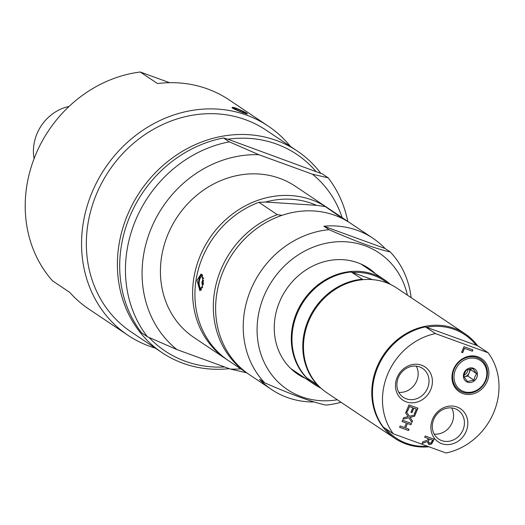 <?xml version="1.0" encoding="UTF-8"?>
<svg xmlns="http://www.w3.org/2000/svg" width="525" height="525" viewBox="0 0 525 525"><rect width="100%" height="100%" fill="white"/><g stroke="black" fill="none" stroke-linecap="round" stroke-linejoin="round"><path stroke-width="0.79" d="M240.115 111.274A5.768 0.564 -157.2 0 1 234.531 108.458A5.768 0.564 -157.2 0 1 239.413 109.771A5.768 0.564 -157.2 0 1 244.899 112.816A5.768 0.564 -157.2 0 1 240.115 111.274M246.474 113.197L247.373 113.958C244.04 113.275 239.131 111.359 232.634 108.222L231.984 107.494C232.988 107.047 236.178 108.058 241.552 110.519M290.469 146.475A125.934 112.068 123.8 0 0 268.203 126.072L229.103 99.868A125.934 112.068 123.8 0 0 157.507 83.56L140.254 72.004A125.934 112.068 123.8 0 0 35.805 154.363A125.934 112.068 123.8 0 0 52.48 280.809L69.727 292.373A125.934 112.068 123.8 0 0 88.889 309.1L127.988 335.304A125.934 112.068 123.8 0 0 155.328 348.147M140.254 72.004L169.627 82.694M268.203 126.072A125.934 112.068 123.8 0 0 92.157 192.124A125.934 112.068 123.8 0 0 127.988 335.304M69.064 106.431A42.486 37.807 123.8 0 0 34.112 158.589M462.728 392.221A18.854 16.78 -56.2 0 1 454.138 369.147A18.854 16.78 -56.2 0 1 477.271 357.623A18.854 16.78 -56.2 0 1 485.861 380.697A18.854 16.78 -56.2 0 1 462.728 392.221M455.49 369.771A17.752 15.796 -56.2 0 1 483.814 363.818A17.752 15.796 -56.2 0 1 471.955 392.024A17.752 15.796 -56.2 0 1 455.49 369.771M464.008 375.211A6.07 5.401 123.8 0 0 467.48 371.667A6.07 5.401 123.8 0 0 467.985 369.41M469.567 369.016A6.07 5.401 -56.2 0 1 469.199 372.822A6.07 5.401 -56.2 0 1 464.625 376.714A6.07 5.401 -56.2 0 1 463.982 376.812M464.002 376.845L467.847 376.038L470.551 369.607L470.052 368.931M464.743 372.96L463.746 376.412L467.499 381.485L473.957 380.133L474.954 376.674L476.661 373.702L472.907 368.629L466.449 369.981L464.743 372.96M476.805 377.527A7.586 6.753 -56.2 0 1 467.493 382.161A7.586 6.753 -56.2 0 1 464.041 372.881A7.586 6.753 -56.2 0 1 473.347 368.242A7.586 6.753 -56.2 0 1 476.805 377.527M476.661 373.702L470.551 369.607M473.957 380.133L467.847 376.038M290.857 368.629A62.967 56.037 123.8 0 0 291.841 369.305L314.495 384.49A62.967 56.037 123.8 0 0 320.893 388.119M390.397 284.406A62.967 56.037 123.8 0 0 384.602 279.871L361.948 264.692A62.967 56.037 123.8 0 0 360.951 264.036M310.866 380.572A62.055 55.223 123.8 0 0 318.734 386.039M363.038 279.668L351.186 271.996A62.967 56.037 123.8 0 0 297.268 313.359A62.967 56.037 123.8 0 0 306.712 377.79L317.933 385.206M351.186 271.996L372.442 279.628M361.994 279.234A62.967 56.037 123.8 0 0 308.077 320.604A62.967 56.037 123.8 0 0 317.52 385.035M387.647 283.198A62.055 55.223 123.8 0 0 352.82 272.482M384.602 279.871A62.967 56.037 123.8 0 0 373.833 274.411A62.967 56.037 123.8 0 0 299.499 306.797A62.967 56.037 123.8 0 0 314.495 384.49M477.652 345.85A62.967 56.037 123.8 0 0 465.104 333.815L396.788 288.041A62.967 56.037 123.8 0 0 386.019 282.575A62.967 56.037 123.8 0 0 311.686 314.961A62.967 56.037 123.8 0 0 326.688 392.654L394.997 438.434A62.967 56.037 123.8 0 0 428.964 446.788M385.087 248.496A91.035 81.014 123.8 0 0 372.973 238.291A91.035 81.014 123.8 0 0 323.873 226.209L385.087 248.496L390.259 251.961C376.537 249.014 356.134 241.585 329.044 229.681A91.035 81.014 123.8 0 0 250.884 289.505A91.035 81.014 123.8 0 0 264.679 382.804L259.501 379.339A91.035 81.014 123.8 0 0 271.615 389.543A91.035 81.014 123.8 0 0 314.186 401.966M372.973 238.291L350.549 223.263A91.035 81.014 123.8 0 0 216.805 293.58A91.035 81.014 123.8 0 0 249.191 374.515L271.615 389.543M349.387 222.502A91.035 81.014 123.8 0 0 348.246 221.721L329.851 209.39A91.035 81.014 123.8 0 0 325.283 206.568L343.173 218.932M348.246 221.721A91.035 81.014 123.8 0 0 343.685 218.899M316.424 205.308A88.003 78.31 123.8 0 0 265.447 202.046L316.424 205.308L325.283 206.568M328.689 208.628A91.035 81.014 123.8 0 0 327.548 207.848A91.035 81.014 123.8 0 0 193.81 278.165A91.035 81.014 123.8 0 0 226.19 359.1A91.035 81.014 123.8 0 0 227.345 359.861M327.548 207.848L295.345 186.27A91.035 81.014 123.8 0 0 161.608 256.587A91.035 81.014 123.8 0 0 193.988 337.523L226.19 359.1M281.997 215.342L277.292 214.653L258.891 202.328L265.447 202.046M258.891 202.328A91.035 81.014 123.8 0 0 196.619 276.8A91.035 81.014 123.8 0 0 228.487 360.642L246.888 372.973A91.035 81.014 123.8 0 0 248.049 373.734M277.292 214.653A91.035 81.014 123.8 0 0 215.02 289.131A91.035 81.014 123.8 0 0 246.888 372.973M201.777 274.372L203.424 283.592L199.933 290.752L196.973 280.284L200.996 274.096L201.777 274.372M202.768 286.939A5.768 2.336 93.7 0 1 202.486 287.392A5.768 2.336 93.7 0 1 199.362 285.515A5.768 2.336 93.7 0 1 200.55 277.594A5.768 2.336 93.7 0 1 203.529 278.88M203.549 280.652A2.428 2.428 0 0 0 203.287 284.57A2.349 0.952 93.7 0 1 202.748 284.931A2.349 0.952 93.7 0 1 201.948 283.192A2.349 0.952 93.7 0 1 202.506 280.586A2.349 0.952 93.7 0 1 203.05 280.232A2.349 0.952 93.7 0 1 203.608 280.777M375.519 273.787A63.728 56.707 123.8 0 0 368.694 268.295A63.728 56.707 123.8 0 0 279.608 301.724A63.728 56.707 123.8 0 0 297.741 374.174A63.728 56.707 123.8 0 0 305.412 378.4M294.118 371.503A63.728 56.707 123.8 0 0 297.938 373.393M368.045 268.774A63.728 56.707 123.8 0 0 364.842 265.958M407.42 295.162A82.281 73.218 123.8 0 0 340.961 241.657A82.281 73.218 123.8 0 0 264.003 296.041A82.281 73.218 123.8 0 0 337.312 399.781M329.044 229.681L323.873 226.209M264.679 382.804C291.762 394.708 312.165 402.137 325.894 405.09A91.035 81.014 123.8 0 0 341.02 402.262M411.127 297.649A91.035 81.014 123.8 0 0 390.259 251.961M322.416 173.972L328.164 177.824L312.388 174.195L258.871 154.711L229.294 141.835L223.545 137.983L227.909 139.217L322.416 173.972M223.545 137.983A121.387 108.019 123.8 0 0 129.911 216.248A121.387 108.019 123.8 0 0 141.625 332.87L147.374 336.722L176.951 349.604L230.462 369.082L246.238 372.711A121.387 108.019 123.8 0 0 246.442 372.678M347.799 221.419A121.387 108.019 123.8 0 0 328.164 177.824M149.008 337.457A118.348 105.315 123.8 0 0 224.661 366.968M320.762 173.283A121.387 108.019 123.8 0 0 297.294 151.042A121.387 108.019 123.8 0 0 127.608 214.712A121.387 108.019 123.8 0 0 162.146 352.715A121.387 108.019 123.8 0 0 229.281 368.648M315.748 171.196A118.348 105.315 123.8 0 0 227.909 139.217M297.294 151.042L266.241 130.233A121.387 108.019 123.8 0 0 96.561 193.902A121.387 108.019 123.8 0 0 131.099 331.912L162.146 352.715M229.294 141.835A121.387 108.019 123.8 0 0 135.66 220.106A121.387 108.019 123.8 0 0 147.374 336.722M230.462 369.082A110.873 98.661 123.8 0 0 240.772 368.872M342.129 217.619A110.873 98.661 123.8 0 0 312.388 174.195M258.871 154.711A110.873 98.661 123.8 0 0 151.403 227.948A110.873 98.661 123.8 0 0 176.951 349.604M476.234 345.26L478.157 346.067L488.158 352.767L435.455 333.585L425.453 326.878L476.234 345.26A62.055 55.223 123.8 0 0 426.681 327.219M385.409 428.512A62.055 55.223 123.8 0 0 427.56 446.276M465.104 333.815A62.967 56.037 123.8 0 0 377.075 366.844A62.967 56.037 123.8 0 0 394.997 438.434M425.453 326.878A62.967 56.037 123.8 0 0 377.77 367.303A62.967 56.037 123.8 0 0 383.322 427.107L393.323 433.814L446.027 452.996A62.967 56.037 123.8 0 0 493.71 412.571A62.967 56.037 123.8 0 0 488.158 352.767M435.455 333.585A62.967 56.037 123.8 0 0 387.772 374.01A62.967 56.037 123.8 0 0 393.323 433.814M428.754 440.068L428.472 441.998L429.647 443.061L431.091 442.877L432.587 440.153L429.227 438.933L428.361 441.925L429.529 442.988M429.037 442.752L429.647 443.061M406.389 423.104L402.012 421.509L402.557 420.217L411.495 423.465L410.95 424.764L407.446 423.485L405.562 427.973L409.067 429.247L408.522 430.539L399.584 427.291L400.129 425.992L404.506 427.586L406.389 423.104L402.025 421.477M408.522 430.539L399.597 427.258M408.936 429.201L408.404 430.467M405.562 427.973L407.446 423.485M410.95 424.764L407.328 423.406M411.364 423.419L410.832 424.686M415.36 414.264L414.304 413.884L416.325 409.08L413.877 408.188L411.994 412.67L410.937 412.283L412.821 407.807L409.5 406.599L407.485 411.397L406.429 411.016L408.988 404.919L417.926 408.168L415.36 414.264L414.317 413.851M417.795 408.122L415.249 414.192M416.325 409.08L413.759 408.115L411.876 412.591L410.95 412.25M407.485 411.397L406.442 410.983M409.5 406.599L407.367 411.324M412.821 407.807L409.388 406.521M409.388 416.233L415.117 414.848L414.494 416.338L410.018 417.382L412.519 421.024L411.935 422.422L408.811 417.775L402.997 419.173L403.62 417.69L408.181 416.614L405.635 412.899L406.219 411.502L409.388 416.233L406.199 411.561M408.811 417.775L403.049 419.055M412.519 421.024L411.843 422.29M410.018 417.382L412.407 420.952M414.494 416.338L409.9 417.309M414.953 414.888L414.376 416.259M428.236 438.572L424.679 437.279L425.224 435.98L434.162 439.235L431.596 444.052L429.174 444.445L428.512 444.117L427.402 441.473L422.054 443.527L422.763 441.84L427.613 440.055L428.236 438.572L424.692 437.246M429.227 438.933L428.636 439.996M432.587 440.153L429.115 438.854M427.402 441.473L422.12 443.382M434.031 439.189L431.478 443.979L428.459 444.078M472.375 351.225L464.494 348.357L462.669 352.708L461.606 352.321L463.982 346.677L472.92 349.926L472.375 351.225L464.382 348.278L462.551 352.629L461.619 352.288M472.789 349.88L472.257 351.146M416.279 366.161A17.364 15.455 -56.2 0 1 414.927 384.195A17.364 15.455 -56.2 0 1 398.764 392.306M419.652 366.942A17.364 15.455 -56.2 0 1 422.618 368.452A17.364 15.455 -56.2 0 1 426.759 389.878A17.364 15.455 -56.2 0 1 406.258 398.803A17.364 15.455 -56.2 0 1 403.285 397.3A17.364 15.455 -56.2 0 1 399.151 375.874A17.364 15.455 -56.2 0 1 419.652 366.942M406.238 401.848A19.963 17.765 123.8 0 0 432.331 379.673A19.963 17.765 123.8 0 0 403.246 369.082A19.963 17.765 123.8 0 0 406.238 401.848M451.697 407.945A17.364 15.455 -56.2 0 1 450.345 425.978A17.364 15.455 -56.2 0 1 434.182 434.09M455.07 408.726A17.364 15.455 -56.2 0 1 458.036 410.235A17.364 15.455 -56.2 0 1 462.171 431.662A17.364 15.455 -56.2 0 1 441.676 440.593A17.364 15.455 -56.2 0 1 438.703 439.084A17.364 15.455 -56.2 0 1 434.569 417.657A17.364 15.455 -56.2 0 1 455.07 408.726M441.656 443.632A19.963 17.765 123.8 0 0 467.749 421.457A19.963 17.765 123.8 0 0 438.664 410.865A19.963 17.765 123.8 0 0 441.656 443.632M462.722 393.52A19.963 17.765 123.8 0 0 488.814 371.339A19.963 17.765 123.8 0 0 459.729 360.754A19.963 17.765 123.8 0 0 462.722 393.52M239.321 109.568A7.284 0.709 -157.2 0 1 246.468 113.256A7.284 0.709 -157.2 0 1 240.207 111.471A7.284 0.709 -157.2 0 1 233.061 107.782A7.284 0.709 -157.2 0 1 239.321 109.568M235.082 109.515A7.586 0.742 -157.2 0 1 232.654 107.861C231.971 107.356 232.936 107.461 235.554 108.17C244.716 112.009 248.41 113.754 246.625 113.407L246.638 113.741A7.586 0.742 -157.2 0 1 246.382 113.82M200.747 275.769A7.586 3.071 93.7 0 1 202.276 274.936A7.586 3.071 93.7 0 1 202.361 274.949L200.281 276.209C200.425 276.708 198.404 276.124 198.778 286.387L201.272 290.076A7.586 3.071 93.7 0 1 199.9 289.058M201.587 289.675A7.284 2.953 93.7 0 1 198.798 286.315A7.284 2.953 93.7 0 1 199.395 278.112A7.284 2.953 93.7 0 1 202.696 275.5"/></g></svg>
